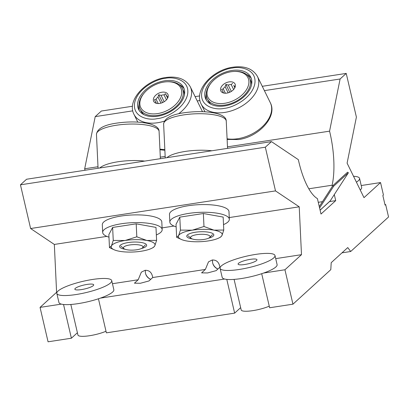 <?xml version="1.0" encoding="UTF-8"?>
<svg xmlns="http://www.w3.org/2000/svg" width="409" height="409" viewBox="0 0 409 409"><rect width="100%" height="100%" fill="white"/><g stroke="black" fill="none" stroke-linecap="round" stroke-linejoin="round"><path stroke-width="0.61" d="M205.359 269.439L208.503 261.847L212.235 259.991C216.519 259.838 219.076 262.246 219.899 267.205L216.151 270.63L207.552 272.956L201.606 272.864L205.359 269.439L152.731 277.527L148.983 280.947L140.384 283.273L134.438 283.181L138.191 279.761L112.449 283.713M138.191 279.761L141.335 272.164L145.067 270.313C149.351 270.16 151.908 272.563 152.731 277.527M227.476 146.841L329.567 131.156A53.293 18.052 81.3 0 1 329.971 132.853A53.293 18.052 81.3 0 1 332.128 185.211L308.821 188.789M334.306 194.566L335.712 200.625L321.004 214.04L317.42 198.626A53.293 18.052 81.3 0 1 298.33 159.648L271.458 141.616L26.575 179.239L20.45 184.822L30.619 228.524L54.336 244.439L56.6 292.297L57.05 292.225M335.712 200.625L329.557 201.571M63.538 304.49L71.386 338.217L48.063 341.801L40.056 307.389L56.6 292.297M61.345 304.117L40.056 307.389M98.446 298.78L106.371 332.844L234.643 313.136L240.661 307.645M226.796 279.408L234.643 313.136M224.602 279.035L100.394 298.12M329.567 131.156L340.104 78.998L346.229 73.41L356.397 117.112L347.098 163.145L363.995 197.654L380.544 182.562L383.432 194.986L382.844 195.522L385.068 205.083L385.656 204.546L384.971 204.653M385.656 204.546L388.55 216.974L350.697 251.499L341.99 252.839M380.544 182.562L361.213 185.533M350.697 251.499L347.757 247.578L331.208 262.675L330.799 269.654L292.951 304.178L284.94 269.766L263.652 273.033M284.94 269.766L301.489 254.674L275.707 258.631M220.308 267.143L219.899 267.205M85.036 170.256A53.293 18.052 81.3 0 0 84.683 168.779L95.22 116.621L101.345 111.038L132.501 106.248M165.159 156.412L160.308 157.158M97.991 166.734L84.683 168.779M71.386 338.217L77.403 332.732M292.951 304.178L269.628 307.762L261.699 273.698M301.489 254.674L299.219 206.816L275.502 190.901L265.334 147.199L20.45 184.822M265.334 147.199L271.458 141.616M275.502 190.901L30.619 228.524M299.219 206.816L229.255 217.568M173.978 226.059L162.087 227.885M106.805 236.382L54.336 244.439M346.229 73.41L262.281 86.309M199.669 95.931L195.108 96.631M340.104 78.998L264.393 90.629M199.945 100.532L197.225 100.951M132.777 110.849L95.22 116.621M332.128 185.211L332.389 186.346M145.456 270.267A7.822 7.183 -132.4 0 0 150.752 279.337M212.624 259.945A7.822 7.183 -132.4 0 0 217.92 269.015A8.886 8.154 -132.4 0 1 212.762 263.335M145.594 273.657A8.886 8.154 -132.4 0 0 150.752 279.332M141.386 248.514A13.543 3.788 177.3 0 0 146.013 244.153A13.543 3.788 177.3 0 0 128.186 242.552A13.543 3.788 177.3 0 0 120.134 245.38A13.543 3.788 177.3 0 0 125.149 249.28M108.978 237.174A29.78 8.333 -2.7 0 1 102.674 232.43A29.78 8.333 -2.7 0 1 121.555 223.728A29.78 8.333 -2.7 0 1 162.168 229.607A29.78 8.333 -2.7 0 1 156.34 234.935M162.168 229.607L161.806 221.913A29.78 8.333 177.3 0 0 121.192 216.029A29.78 8.333 177.3 0 0 102.311 224.73L102.674 232.43M136.811 236.806L146.795 240.466A21.943 6.14 177.3 0 0 125.118 240.497A21.943 6.14 177.3 0 0 111.447 245.896A21.943 6.14 177.3 0 0 114.351 249.863L109.474 247.609L111.447 245.896L113.247 240.426L125.118 240.497L136.811 236.806L136.197 223.835L155.987 227.399L156.601 240.369L154.801 245.84L153.508 247.363L152.194 248.069A21.943 6.14 177.3 0 0 154.801 245.84A21.943 6.14 177.3 0 0 146.795 240.466L156.601 240.369M136.197 223.835L112.633 227.455L108.855 234.638L109.474 247.609M112.633 227.455L113.247 240.426M114.351 249.863A21.943 6.14 177.3 0 0 119.454 251.269A21.943 6.14 177.3 0 0 141.131 251.238A21.943 6.14 177.3 0 0 152.194 248.069M208.554 238.191A13.543 3.788 177.3 0 0 213.181 233.836A13.543 3.788 177.3 0 0 195.354 232.235A13.543 3.788 177.3 0 0 187.302 235.057A13.543 3.788 177.3 0 0 192.317 238.963M176.146 226.857A29.78 8.333 -2.7 0 1 169.842 222.107A29.78 8.333 -2.7 0 1 188.723 213.406A29.78 8.333 -2.7 0 1 229.337 219.29A29.78 8.333 -2.7 0 1 223.508 224.613M229.337 219.29L228.974 211.591A29.78 8.333 177.3 0 0 188.36 205.712A29.78 8.333 177.3 0 0 169.479 214.413L169.842 222.107M203.979 226.489L213.963 230.149A21.943 6.14 177.3 0 0 192.286 230.175A21.943 6.14 177.3 0 0 178.615 235.579A21.943 6.14 177.3 0 0 181.519 239.541L176.642 237.292L178.615 235.579L180.415 230.109L192.286 230.175L203.979 226.489L203.365 213.518L223.156 217.077L223.769 230.047L221.969 235.518L220.676 237.041L219.362 237.747A21.943 6.14 177.3 0 0 221.969 235.518A21.943 6.14 177.3 0 0 213.963 230.149L223.769 230.047M203.365 213.518L179.802 217.138L176.023 224.321L176.642 237.292M179.802 217.138L180.415 230.109M181.519 239.541A21.943 6.14 177.3 0 0 186.622 240.952A21.943 6.14 177.3 0 0 208.299 240.921A21.943 6.14 177.3 0 0 219.362 237.747M129.627 244.976A9.785 2.74 -2.7 0 1 139.786 245.057A9.785 2.74 -2.7 0 1 142.588 247.726A9.785 2.74 -2.7 0 1 136.764 249.766A9.785 2.74 -2.7 0 1 123.881 248.611A9.785 2.74 -2.7 0 1 129.627 244.976M196.795 234.659A9.785 2.74 -2.7 0 1 206.954 234.74A9.785 2.74 -2.7 0 1 209.756 237.404A9.785 2.74 -2.7 0 1 203.933 239.449A9.785 2.74 -2.7 0 1 191.049 238.294A9.785 2.74 -2.7 0 1 196.795 234.659M156.637 103.39A6.472 4.131 153.9 0 1 155.834 102.414A6.472 4.131 153.9 0 1 155.599 101.698L156.258 103.037M158.222 103.549L156.1 99.218A6.472 4.131 153.9 0 1 157.986 97.03L160.982 103.15M164.173 101.723L161.054 95.358A6.472 4.131 153.9 0 1 162.567 94.985A6.472 4.131 153.9 0 1 164.029 94.898L166.443 99.837M157.986 97.03L158.723 94.724L161.054 95.358M155.599 101.698L154.459 99.684L156.1 99.218M159.658 103.436A7.924 5.056 153.9 0 1 155.604 103.058A7.924 5.056 153.9 0 1 154.111 97.204A7.924 5.056 153.9 0 1 161.923 92.214A7.924 5.056 153.9 0 1 168.104 96.938A7.924 5.056 153.9 0 1 159.658 103.436M163.978 82.056A22.27 14.208 153.9 0 1 166.806 81.769A22.27 14.208 153.9 0 1 181.233 95.742A22.27 14.208 153.9 0 1 157.603 113.595A22.27 14.208 153.9 0 1 144.418 92.736A22.27 14.208 153.9 0 1 163.978 82.056M166.806 81.769L167.567 81.734A23.523 15.01 153.9 0 1 182.342 88.349A23.523 15.01 153.9 0 1 157.848 115.348A23.523 15.01 153.9 0 1 140.088 109.039A23.523 15.01 153.9 0 1 143.922 93.313L144.418 92.736M182.342 88.349L183.411 90.532A23.523 15.01 153.9 0 1 184.418 94.883M157.552 116.243A25.031 15.971 153.9 0 1 138.651 109.53A25.031 15.971 153.9 0 1 164.709 80.798A25.031 15.971 153.9 0 1 183.61 87.511A25.031 15.971 153.9 0 1 157.552 116.243M139.091 104.075A25.031 15.971 -26.1 0 0 139.305 110.67M167.639 98.145L165.456 93.692L166.596 95.706A6.472 4.131 153.9 0 1 167.455 96.723A6.472 4.131 153.9 0 1 167.685 97.439L167.925 97.613M167.685 97.439L167.833 97.736M162.567 102.577L158.723 94.724M167.716 97.991L166.596 95.706M165.456 93.692L164.029 94.898M143.978 114.689A23.523 15.01 153.9 0 1 141.161 111.222L140.088 109.039M184.111 88.727A25.031 15.971 -26.1 0 0 179.035 84.515M223.805 93.068A6.472 4.131 153.9 0 1 223.002 92.097A6.472 4.131 153.9 0 1 222.767 91.376L223.426 92.715M225.39 93.232L223.268 88.901A6.472 4.131 153.9 0 1 225.154 86.708L228.15 92.828M231.341 91.401L228.222 85.036A6.472 4.131 153.9 0 1 229.74 84.668A6.472 4.131 153.9 0 1 231.197 84.581L233.611 89.515M225.154 86.708L225.891 84.402L228.222 85.036M222.767 91.376L221.627 89.361L223.268 88.901M226.826 93.119A7.924 5.056 153.9 0 1 222.772 92.741A7.924 5.056 153.9 0 1 221.279 86.882A7.924 5.056 153.9 0 1 229.091 81.897A7.924 5.056 153.9 0 1 235.272 86.616A7.924 5.056 153.9 0 1 226.826 93.119M231.146 71.739A22.27 14.208 153.9 0 1 233.974 71.447A22.27 14.208 153.9 0 1 248.401 85.425A22.27 14.208 153.9 0 1 224.771 103.278A22.27 14.208 153.9 0 1 211.586 82.413A22.27 14.208 153.9 0 1 231.146 71.739M233.974 71.447L234.735 71.411A23.523 15.01 153.9 0 1 249.51 78.027A23.523 15.01 153.9 0 1 225.016 105.031A23.523 15.01 153.9 0 1 207.256 98.717A23.523 15.01 153.9 0 1 211.09 82.996L211.586 82.413M249.51 78.027L250.579 80.21A23.523 15.01 153.9 0 1 251.586 84.561M224.72 105.921A25.031 15.971 153.9 0 1 205.819 99.208A25.031 15.971 153.9 0 1 231.877 70.476A25.031 15.971 153.9 0 1 250.778 77.194A25.031 15.971 153.9 0 1 224.72 105.921M206.259 93.758A25.031 15.971 -26.1 0 0 206.473 100.348M234.807 87.823L233.764 85.389A6.472 4.131 153.9 0 1 234.623 86.401A6.472 4.131 153.9 0 1 234.858 87.117L235.093 87.291M234.858 87.117L235.001 87.414M229.735 92.255L225.891 84.402M234.884 87.669L233.764 85.389M232.624 83.37L231.197 84.581M211.146 104.367A23.523 15.01 153.9 0 1 208.329 100.905L207.256 98.717M251.279 78.41A25.031 15.971 -26.1 0 0 246.203 74.198M320.109 210.185L329.935 201.223A2.004 1.841 -132.4 0 0 330.216 200.885L348.391 172.772L347.573 172.199L332.865 185.614L319.281 206.632M319.598 207.982L333.683 186.187L348.391 172.772M333.683 186.187L332.865 185.614M322.491 201.663L318.279 202.312M353.524 176.274A28.19 5.828 166.9 0 1 359.552 178.39A28.19 5.828 166.9 0 1 358.315 180.752A28.19 5.828 166.9 0 1 356.413 182.169M359.552 178.39L361.668 187.475A28.19 5.828 166.9 0 1 360.426 189.837A28.19 5.828 166.9 0 1 360.247 189.996M105.997 331.249A17.055 3.528 166.9 0 1 88.359 335.901A17.055 3.528 166.9 0 1 77.94 335.032L70.829 304.475M110.486 282.977A28.19 5.828 166.9 0 1 80.747 293.718A28.19 5.828 166.9 0 1 56.82 293.396A28.19 5.828 166.9 0 1 58.058 291.034A28.19 5.828 166.9 0 1 87.802 280.293A28.19 5.828 166.9 0 1 111.729 280.615A28.19 5.828 166.9 0 1 110.486 282.977M111.729 280.615L113.84 289.7A28.19 5.828 166.9 0 1 112.603 292.062A28.19 5.828 166.9 0 1 82.858 302.803A28.19 5.828 166.9 0 1 58.932 302.476L56.82 293.396M75.271 288.391A9.678 2.004 166.9 0 1 85.486 284.7A9.678 2.004 166.9 0 1 93.702 284.812A9.678 2.004 166.9 0 1 93.278 285.625A9.678 2.004 166.9 0 1 83.063 289.311A9.678 2.004 166.9 0 1 74.847 289.199A9.678 2.004 166.9 0 1 75.271 288.391M269.255 306.167A17.055 3.528 166.9 0 1 251.612 310.82A17.055 3.528 166.9 0 1 241.198 309.95L234.086 279.393M273.744 257.895A28.19 5.828 166.9 0 1 244.004 268.636A28.19 5.828 166.9 0 1 220.073 268.314A28.19 5.828 166.9 0 1 221.315 265.952A28.19 5.828 166.9 0 1 251.054 255.211A28.19 5.828 166.9 0 1 274.986 255.533A28.19 5.828 166.9 0 1 273.744 257.895M274.986 255.533L277.097 264.618A28.19 5.828 166.9 0 1 275.855 266.975A28.19 5.828 166.9 0 1 246.116 277.716A28.19 5.828 166.9 0 1 222.189 277.394L220.073 268.314M238.529 263.304A9.678 2.004 166.9 0 1 248.738 259.618A9.678 2.004 166.9 0 1 256.959 259.73A9.678 2.004 166.9 0 1 256.53 260.538A9.678 2.004 166.9 0 1 246.32 264.229A9.678 2.004 166.9 0 1 238.099 264.117A9.678 2.004 166.9 0 1 238.529 263.304M116.34 125.241A31.35 8.773 177.3 0 0 96.463 134.403C97.178 128.656 104.014 124.883 116.959 123.078C129.045 121.381 139.786 121.601 149.178 123.738C155.86 125.537 159.162 128.104 159.086 131.432A31.35 8.773 177.3 0 0 116.34 125.241M99.735 167.997A31.35 8.773 -2.7 0 1 118.068 161.749A31.35 8.773 -2.7 0 1 144.72 161.09M183.508 114.924A31.35 8.773 177.3 0 0 163.631 124.08C164.346 118.339 171.182 114.566 184.127 112.761C196.213 111.064 206.954 111.284 216.346 113.416C223.028 115.215 226.335 117.782 226.254 121.115A31.35 8.773 177.3 0 0 183.508 114.924M166.903 157.68A31.35 8.773 -2.7 0 1 185.236 151.432A31.35 8.773 -2.7 0 1 211.888 150.768M157.061 118.656C149.162 120.655 132.03 117.434 134.684 102.582C138.053 87.623 157.629 78.763 165.2 78.38C173.099 76.386 190.231 79.607 187.578 94.459C184.203 109.418 164.633 118.278 157.061 118.656M164.357 121.136A31.35 20 153.9 0 1 157.629 122.731A31.35 20 153.9 0 1 133.963 114.321C126.555 100.44 145.635 80.067 165.742 77.516C177.501 75.916 185.676 78.993 190.267 86.744A31.35 20 153.9 0 1 178.585 113.809M159.924 149.116A31.35 20 -26.1 0 0 164.832 149.5M224.229 108.339C216.33 110.338 199.198 107.112 201.852 92.265C205.226 77.301 224.797 68.441 232.368 68.063C240.267 66.064 257.399 69.285 254.746 84.136C251.377 99.096 231.801 107.961 224.229 108.339M224.797 112.409A31.35 20 153.9 0 1 201.131 103.998C193.723 90.123 212.803 69.745 232.91 67.199C244.669 65.598 252.844 68.671 257.435 76.422A31.35 20 153.9 0 1 224.797 112.409M227.092 138.794A31.35 20 -26.1 0 0 237.69 138.733A31.35 20 -26.1 0 0 270.329 102.751L257.435 76.422M320.094 210.124L330.216 200.885M142.588 247.726L145.343 244.94M160.379 158.682L159.086 131.432M98.063 168.257L96.463 134.403M123.881 248.611L120.875 246.1M209.756 237.404L212.511 234.623M227.547 148.36L226.254 121.115M165.231 157.935L163.631 124.08M191.049 238.294L188.043 235.783M159.955 149.755L164.873 150.297M202.481 111.677L190.267 86.744M137.777 122.112L133.963 114.321M227.123 139.438L238.549 139.551C258.657 137 277.737 116.626 270.329 102.751M204.945 111.79L201.131 103.998"/></g></svg>
